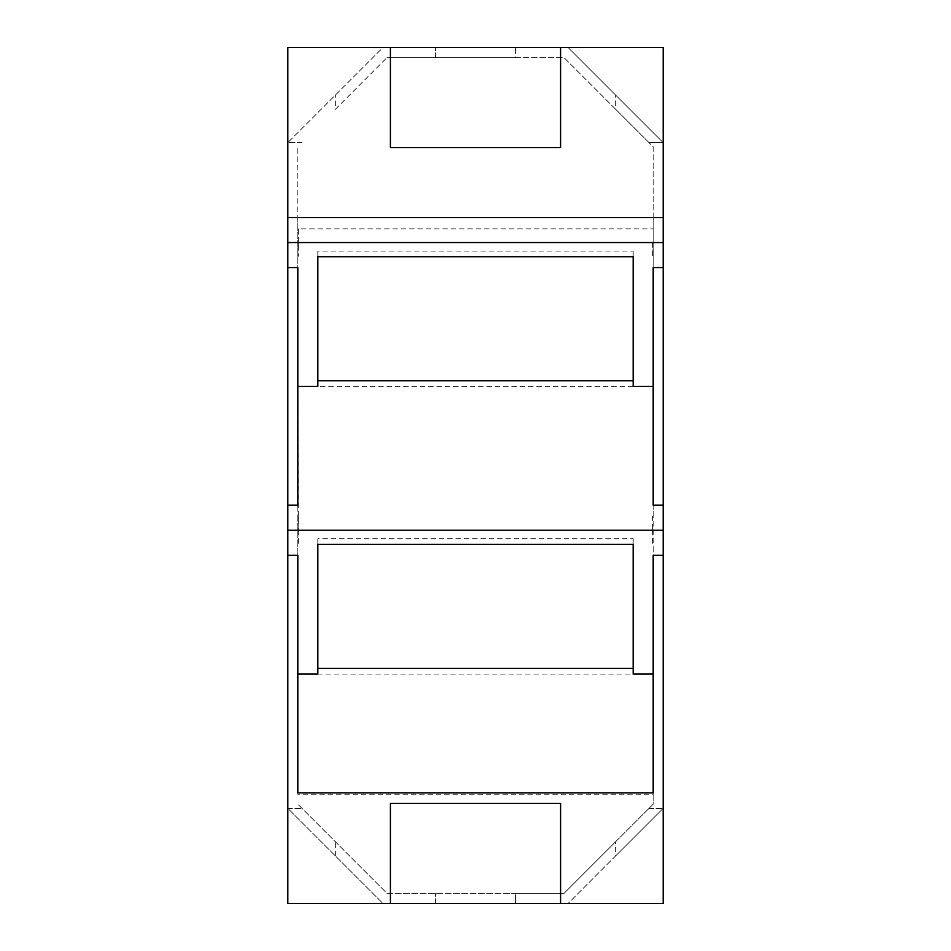<?xml version="1.0" encoding="UTF-8"?>
<svg xmlns="http://www.w3.org/2000/svg" width="951" height="951" viewBox="0 0 951 951"><rect width="100%" height="100%" fill="white"/><g stroke="black" fill="none" stroke-linecap="round" stroke-linejoin="round"><path stroke-width="0.71" stroke-dasharray="4.75 3.57" d="M297.818 794.192L297.818 146.799L297.818 217.529L653.182 217.529L653.182 146.799L563.955 57.559L515.537 57.559L515.537 47.55L382.908 47.55L287.808 142.65L287.808 808.35L382.908 903.45L515.537 903.45L515.537 893.441L387.045 893.441L297.818 804.201L387.045 893.441L563.955 893.441L653.182 804.201L653.182 794.192L297.818 794.192L297.818 674.069L653.182 674.069L653.182 543.924M653.182 794.192L653.182 792.872M663.192 903.45L568.092 903.45L615.642 855.9L615.642 841.742L653.182 804.201L653.182 146.799L649.046 142.65L663.192 142.65L663.192 903.45M615.642 855.9L663.192 808.35L568.092 903.45L515.537 903.45L515.537 893.441L563.955 893.441L615.642 841.742M615.642 109.258L563.955 57.559L387.045 57.559L515.537 57.559L515.537 47.55L663.192 47.55L663.192 142.65L568.092 47.55L663.192 142.65L649.046 142.65L615.642 109.258L615.642 95.1M382.908 47.55L287.808 47.55L287.808 142.65L382.908 47.55M287.808 808.35L287.808 903.45L382.908 903.45L287.808 808.35L301.954 808.35L287.808 808.35M335.358 109.258L387.045 57.559L335.358 109.258L335.358 95.1M435.463 903.45L435.463 893.441L435.463 903.45M560.591 47.55L560.591 147.655L390.409 147.655L390.409 47.55M390.409 903.45L390.409 803.345L560.591 803.345L560.591 903.45M297.818 267.576L297.818 505.207M297.818 217.529L297.818 386.391L653.182 386.391L653.182 505.207M633.164 386.391L633.164 251.052L317.836 251.052L317.836 386.391M653.182 217.529L653.182 267.576M317.836 256.711L317.836 251.052M297.818 256.259L298.317 242.553L652.683 242.553L653.182 256.259M652.683 242.553L652.683 256.259M298.317 242.553L298.317 228.858L652.683 228.858M298.317 228.858L298.317 256.259M653.182 386.391L653.182 516.524M653.182 674.069L653.182 555.253M297.818 386.391L298.317 530.23L652.683 530.23L652.683 516.524M652.683 530.23L652.683 543.924M297.818 516.524L297.818 543.924L298.317 516.524M297.818 555.253L297.818 543.924M297.818 674.069L297.818 792.872M298.317 530.23L298.317 543.924M633.164 674.069L633.164 538.718L317.836 538.718L317.836 674.069M317.836 544.388L317.836 538.718M335.358 855.9L335.358 841.742M649.046 808.35L663.192 808.35L649.046 808.35M435.463 57.559L435.463 47.55L435.463 57.559M301.954 142.65L287.808 142.65L301.954 142.65M633.164 544.388L633.164 538.718M633.164 256.711L633.164 251.052"/><path stroke-width="1.43" d="M663.192 555.253L653.182 555.253L653.182 792.872L297.818 792.872L297.818 555.253L287.808 555.253L287.808 903.45L663.192 903.45L663.192 47.55L287.808 47.55L287.808 217.529L663.192 217.529M287.808 505.207L297.818 505.207L297.818 267.576L287.808 267.576L287.808 530.23L663.192 530.23M663.192 505.207L653.182 505.207L653.182 267.576L663.192 267.576M297.818 386.391L317.836 386.391L317.836 256.711L633.164 256.711L633.164 386.391L653.182 386.391M317.836 380.733L633.164 380.733M287.808 267.576L287.808 217.529M663.192 242.553L287.808 242.553M297.818 217.529L653.182 217.529M317.836 668.398L633.164 668.398M297.818 674.069L317.836 674.069L317.836 544.388L633.164 544.388L633.164 674.069L653.182 674.069M287.808 555.253L287.808 530.23M390.409 903.45L390.409 803.345L560.591 803.345L560.591 903.45M560.591 47.55L560.591 147.655L390.409 147.655L390.409 47.55"/></g></svg>
